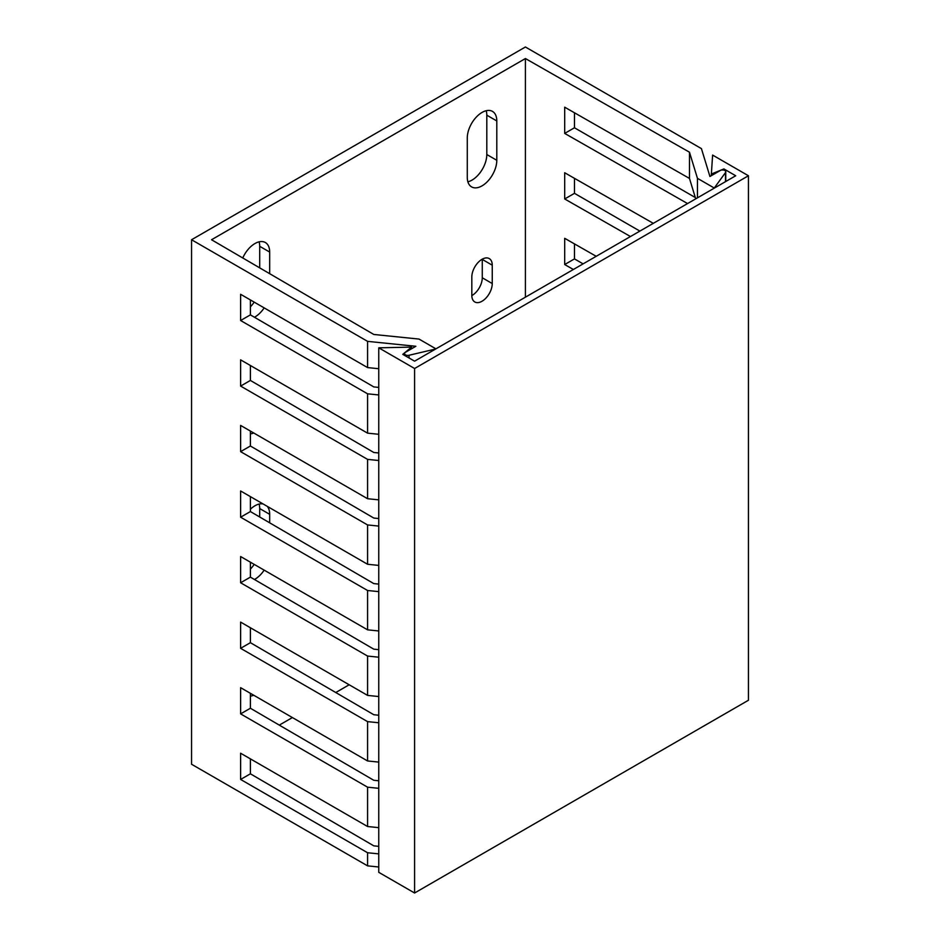 <?xml version="1.0" encoding="UTF-8"?>
<svg xmlns="http://www.w3.org/2000/svg" width="940" height="940" viewBox="0 0 940 940"><rect width="100%" height="100%" fill="white"/><g stroke="black" fill="none" stroke-linecap="round" stroke-linejoin="round"><path stroke-width="1.41" d="M349.175 684.778L335.768 692.522M292.399 717.561L279.298 725.116M378.761 866.997L367.575 865.857L191.56 764.243L191.56 239.747L367.575 341.361L415.844 346.284L405.504 352.253A3.208 1.857 180 0 0 404.564 353.558L404.564 355.379M435.655 348.998L409.041 355.261A3.208 1.857 180 0 1 404.564 353.558M378.761 788.319L367.575 787.18L240.617 713.883L250.393 708.243L373.791 780.282L378.761 780.788M714.095 188.247L725.504 172.561A3.208 1.857 0 0 0 725.762 171.832A3.208 1.857 0 0 0 723.777 170.117A3.208 1.857 0 0 0 720.275 170.516L709.935 176.485L701.428 148.614L525.413 47L191.56 239.747M378.761 853.884L367.575 852.745L240.617 779.448L240.617 753.222L367.575 826.519L378.761 827.658M574.469 243.895L574.469 258.899L583.094 263.87M574.469 178.33L574.469 193.334L639.882 231.099M574.469 112.777L574.469 127.769L695.306 197.541M250.393 758.874L250.393 773.808L373.791 845.847L378.761 846.352M240.617 779.448L250.393 773.808M525.413 297.181L525.413 58.538L689.478 152.209L689.478 178.436L695.718 198.857M687.563 203.569L564.693 133.41L564.693 107.195L689.478 178.436M630.47 236.528L564.693 198.975L564.693 172.749L653.3 223.344M573.377 269.486L564.693 264.539L564.693 238.314L596.207 256.303M714.095 187.929L697.445 178.318L689.478 152.209M697.445 197.858L697.445 178.318M378.761 722.766L367.575 721.626L240.617 648.33L250.393 642.678L373.791 714.729L378.761 715.234M240.617 648.33L240.617 622.104L367.575 695.4L378.761 696.54M250.393 627.744L250.393 642.678M367.575 695.4L367.575 656.061L240.617 582.765L240.617 556.539L367.575 629.835L367.575 590.496L240.617 517.2L240.617 490.974L367.575 564.27L367.575 524.943L240.617 451.647L240.617 425.421L367.575 498.717L367.575 459.378L240.617 386.082L240.617 359.856L367.575 433.152L367.575 393.813L240.617 320.517L240.617 294.291L367.575 367.587L378.761 368.727M250.393 693.309L250.393 708.243M250.393 562.179L250.393 577.125L373.791 649.164L378.761 649.669M250.393 496.626L250.393 511.56L373.791 583.599L378.761 584.104M250.393 431.061L250.393 445.995L373.791 518.046L378.761 518.551M250.393 365.495L250.393 380.441L373.791 452.481L378.761 452.986M250.393 299.942L250.393 314.877L373.791 386.916L378.761 387.421M435.655 348.681L419.017 339.07L373.791 334.464L211.547 239.747L525.413 58.538M240.617 713.883L240.617 687.669L367.575 760.965L378.761 762.093M367.575 865.857L367.575 852.745M367.575 367.587L367.575 341.361M367.575 760.965L367.575 721.626M367.575 826.519L367.575 787.18M378.761 657.201L367.575 656.061M378.761 591.636L367.575 590.496M367.575 629.835L378.761 630.975M378.761 526.083L367.575 524.943M367.575 564.27L378.761 565.41M378.761 460.518L367.575 459.378M367.575 498.717L378.761 499.857M378.761 394.953L367.575 393.813M367.575 433.152L378.761 434.292M467.873 181.808A20.88 12.056 120 0 0 486.803 154.524L486.803 115.185A20.88 12.056 120 0 0 486.203 110.72M471.821 295.607A14.453 8.342 120 0 0 482.267 277.77L482.267 259.416A14.453 8.342 120 0 0 482.267 259.158M259.699 267.853L259.699 246.304A20.88 12.056 120 0 0 259.099 241.839M250.393 306.851A20.88 12.056 120 0 0 254.176 302.116M259.699 516.988L259.699 508.552A20.88 12.056 120 0 0 259.099 504.087M250.393 569.1A20.88 12.056 120 0 0 254.176 564.364M496.802 120.954A20.88 12.056 120 0 0 492.478 111.39A20.88 12.056 120 0 0 476.392 116.995A20.88 12.056 120 0 0 467.274 138.004L467.274 177.331A20.88 12.056 120 0 0 471.598 186.895A20.88 12.056 120 0 0 487.684 181.303A20.88 12.056 120 0 0 496.802 160.293L496.802 120.954L486.803 115.185M492.255 265.186A14.453 8.342 120 0 0 489.258 258.571A14.453 8.342 120 0 0 478.131 262.448A14.453 8.342 120 0 0 471.821 276.995L471.821 295.348A14.453 8.342 120 0 0 474.806 301.963A14.453 8.342 120 0 0 485.945 298.086A14.453 8.342 120 0 0 492.255 283.551L492.255 265.186L482.267 259.416M254.458 317.25A20.88 12.056 120 0 0 264.163 307.885M269.686 273.693L269.686 252.073A20.88 12.056 120 0 0 265.362 242.52A20.88 12.056 120 0 0 242.755 257.971M250.393 433.763A14.453 8.342 120 0 0 253.718 432.976M254.458 579.486A20.88 12.056 120 0 0 264.163 570.134M269.686 522.828L269.686 514.321A20.88 12.056 120 0 0 267.266 506.366M263.024 503.911A20.88 12.056 120 0 0 250.393 509.233M250.393 696.011A14.453 8.342 120 0 0 253.718 695.224M240.617 582.765L250.393 577.125M240.617 517.2L250.393 511.56M564.693 264.539L574.469 258.899M240.617 451.647L250.393 445.995M564.693 198.975L574.469 193.334M240.617 386.082L250.393 380.441M240.617 320.517L250.393 314.877M564.693 133.41L574.469 127.769M748.44 175.757L748.44 700.253L414.587 893L378.761 872.32L378.761 347.823L411.555 347.107L402.778 354.345L414.587 361.171L735.715 175.757L723.906 168.942L711.368 174.018L712.614 155.076L748.44 175.757L414.587 368.504L378.761 347.823M411.555 348.752L411.555 347.107M414.587 893L414.587 368.504M711.368 175.662L711.368 174.018M723.906 170.152L723.906 168.942M409.041 357.964L409.041 355.261M725.504 181.667L725.504 172.561M496.802 160.293L486.803 154.524M492.255 283.551L482.267 277.77M269.686 252.073L259.699 246.304M269.686 514.321L259.699 508.552M725.762 181.514L725.762 171.832"/></g></svg>
